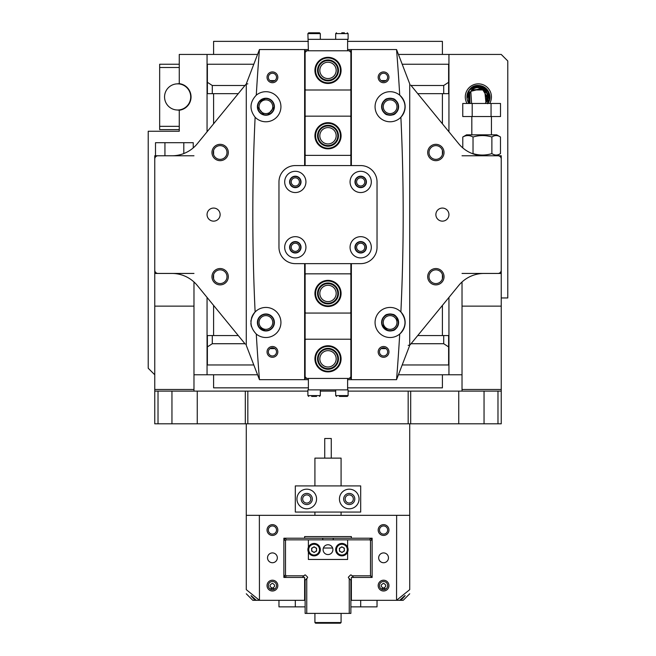 <?xml version="1.0" encoding="UTF-8"?>
<svg xmlns="http://www.w3.org/2000/svg" width="656" height="656" viewBox="0 0 656 656"><rect width="100%" height="100%" fill="white"/><g stroke="black" fill="none" stroke-linecap="round" stroke-linejoin="round"><path stroke-width="0.98" d="M154.759 423.809L154.759 391.115L154.759 423.809L245.303 423.809L245.303 391.115L307.894 391.115M193.979 281.982L193.979 306.131L154.759 306.131L154.759 391.115L245.303 391.115M320.317 391.115L335.683 391.115M348.106 391.115L501.241 391.115L501.241 423.809L501.241 306.131L462.021 306.131L462.021 281.982M247.829 391.115L247.829 423.809L408.171 423.809L408.171 391.115M410.697 391.115L410.697 423.809L497.978 423.809L497.978 391.115M247.829 423.809L245.303 423.809M501.241 423.809L497.978 423.809M410.697 423.809L408.171 423.809M213.594 208.067A6.535 6.535 0 0 0 207.058 214.602A6.535 6.535 0 0 0 213.594 221.146A6.535 6.535 0 0 0 220.129 214.602A6.535 6.535 0 0 0 213.594 208.067M442.406 208.067A6.535 6.535 0 0 0 435.871 214.602A6.535 6.535 0 0 0 442.406 221.146A6.535 6.535 0 0 0 448.942 214.602A6.535 6.535 0 0 0 442.406 208.067M220.129 160.671A8.175 8.175 0 0 1 211.962 152.495A8.175 8.175 0 0 1 220.129 144.328A8.175 8.175 0 0 1 228.304 152.495A8.175 8.175 0 0 1 220.129 160.671M220.129 145.632A6.863 6.863 0 0 0 213.266 152.495A6.863 6.863 0 0 0 220.129 159.367A6.863 6.863 0 0 0 226.992 152.495A6.863 6.863 0 0 0 220.129 145.632M258.013 108.888A8.175 8.175 0 0 1 258.013 104.583M258.366 103.558A8.175 8.175 0 0 1 258.841 102.607M260.129 100.942A8.175 8.175 0 0 1 261.793 99.671C259.21 101.237 257.857 103.599 257.718 106.739C257.849 109.872 259.21 112.225 261.793 113.808L261.76 114.16M265.893 99.876A6.863 6.863 0 0 0 259.03 106.739A6.863 6.863 0 0 0 265.893 113.603A6.863 6.863 0 0 0 272.757 106.739A6.863 6.863 0 0 0 265.893 99.876M390.107 99.876A6.863 6.863 0 0 0 383.243 106.739A6.863 6.863 0 0 0 390.107 113.603A6.863 6.863 0 0 0 396.97 106.739A6.863 6.863 0 0 0 390.107 99.876M435.871 160.671A8.175 8.175 0 0 1 427.696 152.495A8.175 8.175 0 0 1 435.871 144.328A8.175 8.175 0 0 1 444.038 152.495A8.175 8.175 0 0 1 435.871 160.671M435.871 145.632A6.863 6.863 0 0 0 429.008 152.495A6.863 6.863 0 0 0 435.871 159.367A6.863 6.863 0 0 0 442.734 152.495A6.863 6.863 0 0 0 435.871 145.632M435.871 284.884A8.175 8.175 0 0 1 427.696 276.709A8.175 8.175 0 0 1 435.871 268.542A8.175 8.175 0 0 1 444.038 276.709A8.175 8.175 0 0 1 435.871 284.884M435.871 269.846A6.863 6.863 0 0 0 429.008 276.709A6.863 6.863 0 0 0 435.871 283.572A6.863 6.863 0 0 0 442.734 276.709A6.863 6.863 0 0 0 435.871 269.846M220.129 284.884A8.175 8.175 0 0 1 211.962 276.709A8.175 8.175 0 0 1 220.129 268.542A8.175 8.175 0 0 1 228.304 276.709A8.175 8.175 0 0 1 220.129 284.884M220.129 269.846A6.863 6.863 0 0 0 213.266 276.709A6.863 6.863 0 0 0 220.129 283.572A6.863 6.863 0 0 0 226.992 276.709A6.863 6.863 0 0 0 220.129 269.846M390.107 315.61A6.863 6.863 0 0 0 383.243 322.473A6.863 6.863 0 0 0 390.107 329.337A6.863 6.863 0 0 0 396.97 322.473A6.863 6.863 0 0 0 390.107 315.61M258.013 324.622A8.175 8.175 0 0 1 258.013 320.325M258.366 319.3A8.175 8.175 0 0 1 258.841 318.349M260.129 316.684A8.175 8.175 0 0 1 261.793 315.405C259.21 316.979 257.857 319.333 257.718 322.473C257.849 325.606 259.21 327.967 261.793 329.542L261.76 329.902M265.893 315.61A6.863 6.863 0 0 0 259.03 322.473A6.863 6.863 0 0 0 265.893 329.337A6.863 6.863 0 0 0 272.757 322.473A6.863 6.863 0 0 0 265.893 315.61M245.303 344.154L197.251 285.434A32.685 32.685 0 0 0 171.954 273.445L158.022 273.445A3.272 3.272 0 0 1 154.759 270.174L154.759 159.039A3.272 3.272 0 0 1 158.022 155.767L171.954 155.767A32.685 32.685 0 0 0 197.251 143.779L245.303 85.05A3.272 3.272 0 0 1 247.829 83.853M410.697 85.05L458.749 143.779A32.685 32.685 0 0 0 484.046 155.767L497.978 155.767A3.272 3.272 0 0 1 501.241 159.039L501.241 270.174A3.272 3.272 0 0 1 497.978 273.445L484.046 273.445A32.685 32.685 0 0 0 458.749 285.434L410.697 344.154A3.272 3.272 0 0 1 408.171 345.359M261.76 315.052L261.793 315.405A8.175 8.175 0 0 1 269.993 315.405A8.175 8.175 0 0 1 269.993 329.542C272.576 327.975 273.929 325.614 274.069 322.473C273.937 319.341 272.576 316.979 269.993 315.405L270.026 315.052M261.76 99.31L261.793 99.671A8.175 8.175 0 0 1 269.993 99.671A8.175 8.175 0 0 1 269.993 113.808C272.576 112.233 273.929 109.88 274.069 106.739C273.937 103.599 272.576 101.245 269.993 99.671L270.026 99.31M308.386 41.361L213.594 41.361L213.594 54.44M347.614 41.361L442.406 41.361L442.406 54.44M500.807 271.805L501.241 271.805L501.241 273.445L462.021 273.445M501.241 273.445L501.241 306.131M462.021 155.767L501.241 155.767L501.241 157.399L500.807 157.399M501.241 271.805L501.241 157.399M462.021 391.115L462.021 306.131M462.021 389.484L501.241 389.484M402.251 64.239L448.614 64.239L448.614 82.303L443.71 85.493L443.71 93.66M443.71 85.493L411.058 85.493M244.942 85.493L212.29 85.493L212.29 93.66M212.29 85.493L207.386 82.303L207.386 93.66M207.386 82.303L207.386 64.239L253.749 64.239M448.614 82.303L448.614 93.66M179.268 67.511L159.662 67.511L159.662 64.239L179.268 64.239M159.662 129.617L179.268 129.617L159.662 129.617L159.662 126.346L179.268 126.346M159.662 67.511L159.662 126.346M177.136 83.861A13.235 13.235 0 0 1 179.268 83.689L179.268 83.632A13.399 13.399 0 0 1 179.268 110.233L179.268 110.167A13.235 13.235 0 0 1 177.136 109.995M174.627 84.206A13.079 13.079 0 0 0 164.91 99.942A13.079 13.079 0 0 0 180.646 109.65A13.079 13.079 0 0 0 190.363 93.915A13.079 13.079 0 0 0 174.627 84.206M467.039 103.468A13.079 13.079 0 0 1 478.363 83.853A13.079 13.079 0 0 1 489.688 103.468M476.658 85.616L469.155 90.143C477.355 77.834 496.895 92.275 487.572 103.722C496.904 92.266 477.347 77.843 469.155 90.143L478.363 85.493L488.507 91.635L487.752 103.468A11.439 11.439 0 0 0 478.363 85.493A11.439 11.439 0 0 0 468.974 103.468L469.155 90.143L468.974 103.468L468.007 92.061L468.974 103.468L467.597 100.811M179.268 83.632L179.268 54.44L257.488 54.44M417.741 93.66L448.942 93.66L448.942 54.44L398.512 54.44M448.942 54.44L501.241 54.44L507.785 60.975L507.785 297.955L501.241 297.955M179.268 110.233L179.268 131.249L148.215 131.249L148.215 368.237L154.759 374.773M207.058 131.799L207.058 93.66L238.259 93.66M213.594 93.66L213.594 123.804M213.594 150.404L213.594 154.595M213.594 274.618L213.594 278.808M213.594 305.401L213.594 335.552L238.259 335.552M417.741 335.552L442.406 335.552L442.406 305.401M442.406 278.808L442.406 274.618M442.406 154.595L442.406 150.404M442.406 123.804L442.406 93.66M448.942 93.66L448.942 131.799M448.942 297.414L448.942 374.773L462.021 374.773M193.979 374.773L207.058 374.773L207.058 297.414M207.058 93.66L207.058 54.44M448.942 374.773L398.512 374.773M257.488 374.773L207.058 374.773M213.594 335.552L207.058 335.552M448.942 335.552L442.406 335.552M213.594 374.773L213.594 387.852L308.386 387.852M442.406 374.773L442.406 387.852L347.614 387.852M253.749 364.966L207.386 364.966L207.386 346.909L212.29 343.719L212.29 335.552M212.29 343.719L244.942 343.719M411.058 343.719L443.71 343.719L443.71 335.552M443.71 343.719L448.614 346.909L448.614 335.552M448.614 346.909L448.614 364.966L402.251 364.966M207.386 346.909L207.386 335.552M193.979 273.445L154.759 273.445L154.759 155.767L193.979 155.767M154.759 389.484L193.979 389.484L193.979 306.131M193.979 389.484L193.979 391.115M154.759 306.131L154.759 273.445M155.193 157.399L154.759 157.399M154.759 271.805L155.193 271.805M472.197 116.547L472.197 103.468L462.759 103.468L462.759 116.547L500.503 116.547L500.503 103.468L491.065 103.468L491.065 116.547M472.197 103.468L491.065 103.468M164.935 155.767L164.935 142.696L155.497 142.696L155.497 155.767M164.935 142.696L183.803 142.696L183.803 153.545M183.803 142.696L193.241 142.696L193.241 147.887M487.367 99.622L483.365 88.978L472.033 89.979L484.653 89.946L485.924 102.508L485.112 103.468L485.924 102.508C493.591 93.095 477.535 81.246 470.803 91.348A9.397 9.397 0 0 1 483.374 88.978L480.241 87.724M486.071 102.303L486.916 100.827M487.72 97.76L481.693 88.142L470.803 91.348L471.615 103.468L470.803 91.348L469.688 93.316L470.032 103.468M482.357 88.421L470.803 91.348L469.688 93.316A9.397 9.397 0 0 1 470.803 91.348L471.615 103.468L470.803 91.348L469.86 92.931M480.627 87.806L487.203 93.742L485.924 102.508C493.591 93.103 477.535 81.246 470.803 91.348L469.688 93.316L470.803 91.348L471.615 103.468M470.803 91.348L469.688 93.316L470.803 91.348M470.664 88.47L469.155 90.143C477.347 77.843 496.904 92.258 487.572 103.722C496.904 92.266 477.347 77.843 469.155 90.143C477.355 77.843 496.895 92.258 487.572 103.722C496.904 92.258 477.338 77.843 469.155 90.143L467.047 98.646M489.466 99.696L488.712 101.811L486.022 88.437L472.451 87.133M488.81 101.598L489.466 99.679L488.695 92.012L483.234 86.576L475.551 85.838L469.155 90.143C477.355 77.834 496.904 92.275 487.572 103.722C496.904 92.266 477.347 77.843 469.155 90.143C477.355 77.843 496.895 92.266 487.572 103.722C496.904 92.258 477.338 77.843 469.155 90.143L468.974 103.468L468.007 92.061M489.474 99.655L487.523 90.077L478.888 85.501M486.358 91.209L480.586 86.494L473.115 86.764L469.155 90.143L468.974 103.468L469.155 90.143L468.974 103.468L469.155 90.143L468.974 103.468L469.155 90.143L468.564 102.836M469.155 90.143L468.974 103.468M487.498 103.468L488.589 95.309L483.374 88.978M500.479 137.014L496.748 134.849L466.514 134.849L462.783 137.014C466.186 135.095 469.606 135.095 473.025 137.014C479.323 135.095 485.612 135.095 491.877 137.014C494.739 135.095 497.601 135.095 500.479 137.014L500.479 153.602L496.748 155.767M500.479 153.602C497.617 155.513 494.747 155.513 491.877 153.602C485.612 155.521 479.323 155.521 473.025 153.602L473.025 137.014M462.783 137.014L462.783 147.903M491.877 137.014L491.877 153.602M349.246 508.794A9.807 9.807 0 0 0 359.053 498.986A9.807 9.807 0 0 0 349.246 489.179A9.807 9.807 0 0 0 339.439 498.986A9.807 9.807 0 0 0 349.246 508.794M349.246 504.546A5.56 5.56 0 0 0 354.806 498.986A5.56 5.56 0 0 0 349.246 493.427A5.56 5.56 0 0 0 343.687 498.986A5.56 5.56 0 0 0 349.246 504.546M306.754 504.546A5.56 5.56 0 0 0 312.313 498.986A5.56 5.56 0 0 0 306.754 493.427A5.56 5.56 0 0 0 301.194 498.986A5.56 5.56 0 0 0 306.754 504.546M306.754 508.794A9.807 9.807 0 0 0 316.561 498.986A9.807 9.807 0 0 0 306.754 489.179A9.807 9.807 0 0 0 296.947 498.986A9.807 9.807 0 0 0 306.754 508.794M295.315 485.916L295.315 512.065L360.685 512.065L360.685 485.916L295.315 485.916M340.423 623.2L315.577 623.2L314.921 622.544L341.079 622.544L340.423 623.2L341.079 622.544L340.423 623.2L341.079 622.544L341.079 613.393M324.728 458.126L324.728 438.511L331.272 438.511L331.272 458.126M314.921 485.916L314.921 458.126L341.079 458.126L341.079 485.916M272.429 591.007A5.396 5.396 0 0 1 267.041 585.611A5.396 5.396 0 0 1 272.429 580.216A5.396 5.396 0 0 1 277.824 585.611A5.396 5.396 0 0 1 272.429 591.007M272.429 581.519A4.084 4.084 0 0 0 268.345 585.611A4.084 4.084 0 0 0 272.429 589.695A4.084 4.084 0 0 0 276.52 585.611A4.084 4.084 0 0 0 272.429 581.519M383.571 591.007A5.396 5.396 0 0 1 378.176 585.611A5.396 5.396 0 0 1 383.571 580.216A5.396 5.396 0 0 1 388.959 585.611A5.396 5.396 0 0 1 383.571 591.007M383.571 581.519A4.084 4.084 0 0 0 379.48 585.611A4.084 4.084 0 0 0 383.571 589.695A4.084 4.084 0 0 0 387.655 585.611A4.084 4.084 0 0 0 383.571 581.519M383.571 535.435A5.396 5.396 0 0 1 378.176 530.04A5.396 5.396 0 0 1 383.571 524.644A5.396 5.396 0 0 1 388.959 530.04A5.396 5.396 0 0 1 383.571 535.435M383.571 525.956A4.084 4.084 0 0 0 379.48 530.04A4.084 4.084 0 0 0 383.571 534.123A4.084 4.084 0 0 0 387.655 530.04A4.084 4.084 0 0 0 383.571 525.956M272.429 535.435A5.396 5.396 0 0 1 267.041 530.04A5.396 5.396 0 0 1 272.429 524.644A5.396 5.396 0 0 1 277.824 530.04A5.396 5.396 0 0 1 272.429 535.435M272.429 525.956A4.084 4.084 0 0 0 268.345 530.04A4.084 4.084 0 0 0 272.429 534.123A4.084 4.084 0 0 0 276.52 530.04A4.084 4.084 0 0 0 272.429 525.956M269.977 588.875L272.429 588.334L274.88 588.875M272.429 588.186C269.255 586.562 269.255 584.939 272.429 583.307C275.299 584.931 275.299 586.562 272.429 588.186M381.12 588.875L383.571 588.334L386.023 588.875M383.571 588.186C380.398 586.562 380.398 584.939 383.571 583.307C386.441 584.931 386.441 586.562 383.571 588.186M383.571 552.918A4.904 4.904 0 0 0 378.668 557.821A4.904 4.904 0 0 0 383.571 562.725A4.904 4.904 0 0 0 388.475 557.821A4.904 4.904 0 0 0 383.571 552.918M272.429 552.918A4.904 4.904 0 0 0 267.525 557.821A4.904 4.904 0 0 0 272.429 562.725A4.904 4.904 0 0 0 277.332 557.821A4.904 4.904 0 0 0 272.429 552.918M306.754 494.903A4.084 4.084 0 0 0 302.67 498.986A4.084 4.084 0 0 0 306.754 503.07A4.084 4.084 0 0 0 310.837 498.986A4.084 4.084 0 0 0 306.754 494.903M349.246 494.903A4.084 4.084 0 0 0 345.163 498.986A4.084 4.084 0 0 0 349.246 503.07A4.084 4.084 0 0 0 353.33 498.986A4.084 4.084 0 0 0 349.246 494.903M254.134 599.272L255.118 600.322L304.63 600.322L304.63 577.436L283.876 577.436L283.876 538.215L322.768 538.215L322.768 539.847M246.279 593.778L252.822 600.322L255.118 600.322L251.125 595.951M255.118 600.322C249.28 594.115 249.665 594.115 256.283 600.322M251.412 596.304L251.945 596.911M252.011 596.976L253.929 599.059M409.721 593.778L403.178 600.322L351.37 600.322L351.37 577.436L372.124 577.436L372.124 538.215L351.37 538.215L351.37 536.575L304.63 536.575L304.63 538.215M259.448 600.322L259.358 515.329L396.642 515.329L396.552 600.322M409.721 423.809L409.721 589.646C409.721 595.156 409.721 595.156 409.721 589.646L396.642 600.232M396.642 515.329L409.721 515.329M259.358 515.329L246.279 515.329L246.279 589.646C246.279 595.156 246.279 595.156 246.279 589.646L259.358 600.232M246.279 423.809L246.279 515.329M399.717 600.322C406.335 594.115 406.72 594.115 400.882 600.322L402.677 598.411M405.146 595.533L400.882 600.322M404.498 596.402L404.924 595.886M377.028 606.857L377.028 600.322L377.028 606.857L350.878 606.857M351.37 600.322L350.878 600.322M305.122 600.322L304.63 600.322M305.122 606.857L278.972 606.857L278.972 600.322M308.386 547.235L308.386 539.847L286.18 539.847L285.508 540.528L285.508 575.123L286.18 575.804L303.982 575.804L304.655 575.123A0.656 0.656 0 0 1 305.581 575.123L306.262 575.804M306.754 613.393L305.122 613.393L305.122 580.207L306.754 578.576L306.754 613.393L350.878 613.393L350.878 580.207L348.574 577.903A0.656 0.656 0 0 1 348.574 576.977L350.419 575.123A0.656 0.656 0 0 1 351.345 575.123L353.658 577.436M306.754 578.576L307.426 577.903A0.656 0.656 0 0 0 307.426 576.977L306.754 576.296M303.982 575.804L302.342 577.436M285.508 575.123L283.876 575.804L285.508 577.436L286.18 575.804M370.492 577.436L372.124 575.804M286.18 539.847L285.508 538.215L283.876 539.847L285.508 540.528M369.82 539.847L370.492 540.528L372.124 539.847L370.492 538.215L369.82 539.847L347.614 539.847L347.614 547.235M333.232 539.847L333.232 538.215L322.768 538.215M333.232 538.215L351.37 538.215M349.246 613.393L349.246 578.576M349.246 576.296L349.738 575.804M352.018 575.804L370.492 575.804L370.492 540.528M371.312 576.624L370.492 575.804M332.625 548.022L323.375 548.022M323.096 549.654A4.904 4.904 0 0 0 328 554.558A4.904 4.904 0 0 0 332.904 549.654A4.904 4.904 0 0 0 328 544.751A4.904 4.904 0 0 0 323.096 549.654M347.614 552.073L347.614 559.461L308.386 559.461L308.386 552.073M308.386 539.847L347.614 539.847M347.393 552.541A6.207 6.207 0 0 1 339.004 555.156A6.207 6.207 0 0 1 336.389 546.768A6.207 6.207 0 0 1 344.777 544.152A6.207 6.207 0 0 1 347.393 552.541M339.718 548.514A2.452 2.452 0 0 1 344.343 549.556A2.452 2.452 0 0 1 340.751 551.827A2.452 2.452 0 0 1 339.718 548.514M344.285 548.137L344.4 550.966L342.006 552.483L339.496 551.163L339.382 548.334L341.776 546.825L344.285 548.137M308.746 552.787A6.207 6.207 0 0 1 310.977 544.291A6.207 6.207 0 0 1 319.472 546.522A6.207 6.207 0 0 1 317.242 555.017A6.207 6.207 0 0 1 308.746 552.787M316.225 548.416A2.452 2.452 0 0 1 312.896 551.786A2.452 2.452 0 0 1 312.871 547.539A2.452 2.452 0 0 1 316.225 548.416M314.126 552.483L311.666 551.081L311.649 548.252L314.093 546.825L316.553 548.227L316.569 551.056L314.126 552.483M328 148.19A12.423 12.423 0 0 0 340.423 135.767A12.423 12.423 0 0 0 328 123.344A12.423 12.423 0 0 0 315.577 135.767A12.423 12.423 0 0 0 328 148.19M328 122.688A13.079 13.079 0 0 1 341.079 135.767A13.079 13.079 0 0 1 328 148.838A13.079 13.079 0 0 1 314.921 135.767A13.079 13.079 0 0 1 328 122.688M328 146.222A10.463 10.463 0 0 1 317.537 135.767A10.463 10.463 0 0 1 328 125.304A10.463 10.463 0 0 1 338.463 135.767A10.463 10.463 0 0 1 328 146.222M328 125.96A9.807 9.807 0 0 0 318.193 135.767A9.807 9.807 0 0 0 328 145.575A9.807 9.807 0 0 0 337.807 135.767A9.807 9.807 0 0 0 328 125.96M328 305.868A12.423 12.423 0 0 0 340.423 293.445A12.423 12.423 0 0 0 328 281.022A12.423 12.423 0 0 0 315.577 293.445A12.423 12.423 0 0 0 328 305.868M328 280.366A13.079 13.079 0 0 1 341.079 293.445A13.079 13.079 0 0 1 328 306.516A13.079 13.079 0 0 1 314.921 293.445A13.079 13.079 0 0 1 328 280.366M328 303.908A10.463 10.463 0 0 1 317.537 293.445A10.463 10.463 0 0 1 328 282.982A10.463 10.463 0 0 1 338.463 293.445A10.463 10.463 0 0 1 328 303.908M328 283.638A9.807 9.807 0 0 0 318.193 293.445A9.807 9.807 0 0 0 328 303.252A9.807 9.807 0 0 0 337.807 293.445A9.807 9.807 0 0 0 328 283.638M328 82.812A12.423 12.423 0 0 0 340.423 70.389A12.423 12.423 0 0 0 328 57.966A12.423 12.423 0 0 0 315.577 70.389A12.423 12.423 0 0 0 328 82.812M328 57.318A13.079 13.079 0 0 1 341.079 70.389A13.079 13.079 0 0 1 328 83.468A13.079 13.079 0 0 1 314.921 70.389A13.079 13.079 0 0 1 328 57.318M328 80.852A10.463 10.463 0 0 1 317.537 70.389A10.463 10.463 0 0 1 328 59.934A10.463 10.463 0 0 1 338.463 70.389A10.463 10.463 0 0 1 328 80.852M328 60.582A9.807 9.807 0 0 0 318.193 70.389A9.807 9.807 0 0 0 328 80.196A9.807 9.807 0 0 0 337.807 70.389A9.807 9.807 0 0 0 328 60.582M246.279 221.474L246.279 214.602M383.571 82.713A5.396 5.396 0 0 1 378.176 77.318A5.396 5.396 0 0 1 383.571 71.922A5.396 5.396 0 0 1 388.959 77.318A5.396 5.396 0 0 1 383.571 82.713M383.571 73.234A4.084 4.084 0 0 0 379.48 77.318A4.084 4.084 0 0 0 383.571 81.401A4.084 4.084 0 0 0 387.655 77.318A4.084 4.084 0 0 0 383.571 73.234M272.429 82.713A5.396 5.396 0 0 1 267.041 77.318A5.396 5.396 0 0 1 272.429 71.922A5.396 5.396 0 0 1 277.824 77.318A5.396 5.396 0 0 1 272.429 82.713M272.429 73.234A4.084 4.084 0 0 0 268.345 77.318A4.084 4.084 0 0 0 272.429 81.401A4.084 4.084 0 0 0 276.52 77.318A4.084 4.084 0 0 0 272.429 73.234M295.315 187.313A5.396 5.396 0 0 1 289.919 181.917A5.396 5.396 0 0 1 295.315 176.521A5.396 5.396 0 0 1 300.702 181.917A5.396 5.396 0 0 1 295.315 187.313M295.315 177.833A4.084 4.084 0 0 0 291.223 181.917A4.084 4.084 0 0 0 295.315 186.001A4.084 4.084 0 0 0 299.398 181.917A4.084 4.084 0 0 0 295.315 177.833M360.685 187.313A5.396 5.396 0 0 1 355.298 181.917A5.396 5.396 0 0 1 360.685 176.521A5.396 5.396 0 0 1 366.081 181.917A5.396 5.396 0 0 1 360.685 187.313M360.685 177.833A4.084 4.084 0 0 0 356.602 181.917A4.084 4.084 0 0 0 360.685 186.001A4.084 4.084 0 0 0 364.777 181.917A4.084 4.084 0 0 0 360.685 177.833M360.685 252.683A5.396 5.396 0 0 1 355.298 247.296A5.396 5.396 0 0 1 360.685 241.9A5.396 5.396 0 0 1 366.081 247.296A5.396 5.396 0 0 1 360.685 252.683M360.685 243.204A4.084 4.084 0 0 0 356.602 247.296A4.084 4.084 0 0 0 360.685 251.379A4.084 4.084 0 0 0 364.777 247.296A4.084 4.084 0 0 0 360.685 243.204M295.315 252.683A5.396 5.396 0 0 1 289.919 247.296A5.396 5.396 0 0 1 295.315 241.9A5.396 5.396 0 0 1 300.702 247.296A5.396 5.396 0 0 1 295.315 252.683M295.315 243.204A4.084 4.084 0 0 0 291.223 247.296A4.084 4.084 0 0 0 295.315 251.379A4.084 4.084 0 0 0 299.398 247.296A4.084 4.084 0 0 0 295.315 243.204M272.429 357.29A5.396 5.396 0 0 1 267.041 351.895A5.396 5.396 0 0 1 272.429 346.499A5.396 5.396 0 0 1 277.824 351.895A5.396 5.396 0 0 1 272.429 357.29M272.429 347.811A4.084 4.084 0 0 0 268.345 351.895A4.084 4.084 0 0 0 272.429 355.978A4.084 4.084 0 0 0 276.52 351.895A4.084 4.084 0 0 0 272.429 347.811L269.977 348.623L274.88 348.623L272.429 347.811M383.571 357.29A5.396 5.396 0 0 1 378.176 351.895A5.396 5.396 0 0 1 383.571 346.499A5.396 5.396 0 0 1 388.959 351.895A5.396 5.396 0 0 1 383.571 357.29M383.571 347.811A4.084 4.084 0 0 0 379.48 351.895A4.084 4.084 0 0 0 383.571 355.978A4.084 4.084 0 0 0 387.655 351.895A4.084 4.084 0 0 0 383.571 347.811L381.12 348.623L386.023 348.623L383.571 347.811M272.429 80.59L269.977 80.59L272.429 81.401L274.88 80.59L272.429 80.59M383.571 80.59L381.12 80.59L383.571 81.401L386.023 80.59L383.571 80.59M381.8 324.261L387.77 330.649M387.598 330.591L383.104 327.295M382.325 325.893L381.612 322.473C382.874 317.25 384.933 314.527 387.77 314.306C384.949 314.511 382.891 317.233 381.612 322.473L381.8 320.686M396.15 316.504L398.602 322.473C397.339 327.697 395.281 330.427 392.444 330.649C395.265 330.435 397.323 327.713 398.602 322.473C397.315 317.233 395.256 314.503 392.444 314.306C395.289 314.536 397.347 317.258 398.602 322.473L398.413 324.261M397.88 325.901L398.397 324.359M258.062 325.77L257.398 322.473C257.898 317.291 260.727 314.454 265.893 313.978C271.067 314.47 273.905 317.299 274.388 322.473C273.888 327.664 271.059 330.493 265.893 330.977L258.841 327.221M265.893 330.977A8.495 8.495 0 0 0 274.388 322.473A8.495 8.495 0 0 0 265.893 313.978A8.495 8.495 0 0 0 257.398 322.473A8.495 8.495 0 0 0 265.893 330.977L267.845 330.747M268.771 330.468L269.993 329.542A8.175 8.175 0 0 1 261.793 329.542M381.612 106.739C382.899 111.979 384.957 114.702 387.77 114.907C384.924 114.677 382.866 111.955 381.612 106.739C382.899 111.979 384.957 114.702 387.77 114.907C384.924 114.677 382.866 111.955 381.612 106.739C382.874 101.508 384.933 98.785 387.77 98.564C384.949 98.769 382.891 101.5 381.612 106.739L381.8 104.952M398.602 106.739C397.339 111.963 395.281 114.685 392.444 114.907C395.265 114.702 397.323 111.979 398.602 106.739C397.315 101.491 395.256 98.769 392.444 98.564C395.289 98.802 397.347 101.524 398.602 106.739C397.315 101.491 395.256 98.769 392.444 98.564C395.289 98.802 397.347 101.524 398.602 106.739L398.413 108.519M397.88 110.167L398.397 108.617M258.849 101.975L265.893 98.236C271.067 98.728 273.905 101.565 274.388 106.739L267.591 115.062M264.204 115.062L257.398 106.739L258.062 103.427M265.893 115.235A8.495 8.495 0 0 0 274.388 106.739A8.495 8.495 0 0 0 265.893 98.236A8.495 8.495 0 0 0 257.398 106.739A8.495 8.495 0 0 0 265.893 115.235L267.845 115.005M268.771 114.734L269.993 113.808A8.175 8.175 0 0 1 261.793 113.808M390.107 330.649A8.175 8.175 0 0 1 381.931 322.473A8.175 8.175 0 0 1 390.107 314.306A8.175 8.175 0 0 1 398.282 322.473A8.175 8.175 0 0 1 390.107 330.649M390.107 114.907A8.175 8.175 0 0 1 381.931 106.739A8.175 8.175 0 0 1 390.107 98.564A8.175 8.175 0 0 1 398.282 106.739A8.175 8.175 0 0 1 390.107 114.907M382.333 103.304L381.817 104.853M390.107 98.236A8.495 8.495 0 0 0 381.612 106.739A8.495 8.495 0 0 0 390.107 115.235A8.495 8.495 0 0 0 398.602 106.739A8.495 8.495 0 0 0 390.107 98.236M390.107 91.701A15.039 15.039 0 0 0 375.068 106.739A15.039 15.039 0 0 0 400.882 117.227A15.039 15.039 0 0 0 390.107 91.701M382.333 319.046L381.817 320.595M390.107 313.978A8.495 8.495 0 0 0 381.612 322.473A8.495 8.495 0 0 0 390.107 330.977A8.495 8.495 0 0 0 398.602 322.473A8.495 8.495 0 0 0 390.107 313.978M390.107 307.434A15.039 15.039 0 0 0 375.068 322.473A15.039 15.039 0 0 0 399.717 334.043A15.039 15.039 0 0 0 390.107 307.434M304.63 263.638L304.63 379.676L259.448 379.676A2059.315 2059.315 0 0 1 256.283 334.043C249.665 327.024 249.28 319.669 255.118 311.985A2059.315 2059.315 0 0 1 255.118 117.227A15.039 15.039 0 0 0 280.932 106.739A15.039 15.039 0 0 0 256.283 95.169A2059.315 2059.315 0 0 1 259.448 49.536L304.63 49.536L304.63 165.574M255.118 117.227C249.28 109.552 249.665 102.197 256.283 95.169M256.283 334.043A15.039 15.039 0 0 0 280.932 322.473A15.039 15.039 0 0 0 251.437 318.332M251.076 319.931A15.039 15.039 0 0 0 250.887 321.588M250.879 323.277A15.039 15.039 0 0 0 251.428 326.573M265.893 313.978L263.933 314.208M265.893 98.236L263.933 98.466M347.614 379.676L396.552 379.676A2059.315 2059.315 0 0 0 399.717 334.043C406.335 327.008 406.72 319.661 400.882 311.985A2059.315 2059.315 0 0 0 400.882 117.227C406.72 109.544 406.335 102.188 399.717 95.169A2059.315 2059.315 0 0 0 396.552 49.536L347.614 49.536M308.386 49.536L304.63 49.536M304.63 379.676L308.386 379.676M351.37 49.536L351.37 165.574M351.37 263.638L351.37 379.676M396.552 379.676L409.721 345.359L409.721 83.853L396.552 49.536M259.448 49.536L246.279 83.853L246.279 345.359L259.448 379.676M392.616 314.355L395.117 315.61M328 371.239A12.423 12.423 0 0 0 340.423 358.824A12.423 12.423 0 0 0 328 346.401A12.423 12.423 0 0 0 315.577 358.824A12.423 12.423 0 0 0 328 371.239M328 345.745A13.079 13.079 0 0 1 341.079 358.824A13.079 13.079 0 0 1 328 371.895A13.079 13.079 0 0 1 314.921 358.824A13.079 13.079 0 0 1 328 345.745M328 369.279A10.463 10.463 0 0 1 317.537 358.824A10.463 10.463 0 0 1 328 348.361A10.463 10.463 0 0 1 338.463 358.824A10.463 10.463 0 0 1 328 369.279M328 349.017A9.807 9.807 0 0 0 318.193 358.824A9.807 9.807 0 0 0 328 368.623A9.807 9.807 0 0 0 337.807 358.824A9.807 9.807 0 0 0 328 349.017M295.315 171.298A10.627 10.627 0 0 0 284.688 181.917A10.627 10.627 0 0 0 295.315 192.544A10.627 10.627 0 0 0 305.934 181.917A10.627 10.627 0 0 0 295.315 171.298M295.315 176.193A5.724 5.724 0 0 0 289.591 181.917A5.724 5.724 0 0 0 295.315 187.641A5.724 5.724 0 0 0 301.03 181.917A5.724 5.724 0 0 0 295.315 176.193M295.315 236.668A10.627 10.627 0 0 0 284.688 247.296A10.627 10.627 0 0 0 295.315 257.915A10.627 10.627 0 0 0 305.934 247.296A10.627 10.627 0 0 0 295.315 236.668M295.315 241.572A5.724 5.724 0 0 0 289.591 247.296A5.724 5.724 0 0 0 295.315 253.011A5.724 5.724 0 0 0 301.03 247.296A5.724 5.724 0 0 0 295.315 241.572M360.685 171.298A10.627 10.627 0 0 0 350.066 181.917A10.627 10.627 0 0 0 360.685 192.544A10.627 10.627 0 0 0 371.312 181.917A10.627 10.627 0 0 0 360.685 171.298M360.685 176.193A5.724 5.724 0 0 0 354.97 181.917A5.724 5.724 0 0 0 360.685 187.641A5.724 5.724 0 0 0 366.409 181.917A5.724 5.724 0 0 0 360.685 176.193M360.685 236.668A10.627 10.627 0 0 0 350.066 247.296A10.627 10.627 0 0 0 360.685 257.915A10.627 10.627 0 0 0 371.312 247.296A10.627 10.627 0 0 0 360.685 236.668M360.685 241.572A5.724 5.724 0 0 0 354.97 247.296A5.724 5.724 0 0 0 360.685 253.011A5.724 5.724 0 0 0 366.409 247.296A5.724 5.724 0 0 0 360.685 241.572M295.315 263.638L360.685 263.638A16.343 16.343 0 0 0 377.028 247.296L377.028 181.917A16.343 16.343 0 0 0 360.685 165.574L295.315 165.574A16.343 16.343 0 0 0 278.972 181.917L278.972 247.296A16.343 16.343 0 0 0 295.315 263.638M328 78.564A8.175 8.175 0 0 0 336.175 70.389A8.175 8.175 0 0 0 328 62.222A8.175 8.175 0 0 0 319.825 70.389A8.175 8.175 0 0 0 328 78.564M328 143.935A8.175 8.175 0 0 0 336.175 135.767A8.175 8.175 0 0 0 328 127.592A8.175 8.175 0 0 0 319.825 135.767A8.175 8.175 0 0 0 328 143.935M304.655 165.574L304.655 50.774L305.581 50.774L305.581 51.947M349.492 51.029L351.37 50.774M306.508 51.029L305.581 50.774M306.262 50.774L349.738 50.774M306.754 50.774L305.122 52.414L305.122 89.347L305.77 90.003L350.23 90.003L350.878 89.347L350.878 165.574M305.122 165.574L305.122 89.347M350.878 89.347L350.878 52.414L349.246 50.774M350.878 154.726L350.23 155.382L305.77 155.382L305.122 154.726M350.878 116.809L350.23 116.153L305.77 116.153L305.122 116.809M328 350.648A8.175 8.175 0 0 0 319.825 358.824A8.175 8.175 0 0 0 328 366.991A8.175 8.175 0 0 0 336.175 358.824A8.175 8.175 0 0 0 328 350.648M328 285.27A8.175 8.175 0 0 0 319.825 293.445A8.175 8.175 0 0 0 328 301.621A8.175 8.175 0 0 0 336.175 293.445A8.175 8.175 0 0 0 328 285.27M351.345 263.638L351.345 378.43L350.419 378.43L350.419 377.257M306.508 378.184L304.63 378.43M349.492 378.184L350.419 378.43M349.738 378.43L306.262 378.43M349.246 378.43L350.878 376.798L350.878 339.857L350.23 339.209L305.77 339.209L305.122 339.857L305.122 263.638M350.878 263.638L350.878 339.857M305.122 339.857L305.122 376.798L306.754 378.43M305.122 274.487L305.77 273.831L350.23 273.831L350.878 274.487M305.122 312.404L305.77 313.06L350.23 313.06L350.878 312.404M308.386 378.43L308.386 389.877L348.106 389.877L348.106 395.593L347.286 396.413L339.382 396.413M347.614 378.43L347.614 389.877M344.4 396.413L347.286 396.413M316.569 396.413L311.649 396.413M320.317 389.877L320.317 395.593L307.894 395.593L307.894 389.877L308.386 389.877M308.386 50.774L307.894 33.62L308.714 32.8L319.505 32.8L314.093 32.8M347.614 50.774L347.614 39.335L308.386 39.335M341.776 32.8L344.4 32.8M335.683 39.335L335.683 33.62L348.106 33.62L348.106 39.335L347.614 39.335M311.649 32.8L308.714 32.8M158.022 391.115L158.022 423.809M171.954 423.809L171.954 391.115M197.251 423.809L197.251 391.115M458.749 423.809L458.749 391.115M484.046 423.809L484.046 391.115M295.315 600.322L295.315 606.857M360.685 606.857L360.685 600.322M337.118 547.145A5.396 5.396 0 0 0 339.39 554.427A5.396 5.396 0 0 0 346.671 552.155A5.396 5.396 0 0 0 344.4 544.874A5.396 5.396 0 0 0 337.118 547.145M318.767 546.932A5.396 5.396 0 0 0 311.387 544.997A5.396 5.396 0 0 0 309.452 552.377A5.396 5.396 0 0 0 316.832 554.312A5.396 5.396 0 0 0 318.767 546.932M350.419 51.947L350.419 50.774M351.345 165.574L351.345 50.774M305.581 377.257L305.581 378.43M304.655 263.638L304.655 378.43M335.683 389.877L335.683 395.593L348.106 395.593M320.317 39.335L320.317 33.62L307.894 33.62M491.434 134.849L491.434 116.547M471.828 134.849L471.828 116.547M314.921 613.393L314.921 622.544L315.577 623.2M314.921 515.329L314.921 512.065M341.079 515.329L341.079 512.065M335.683 395.593L336.495 396.413M307.894 395.593L308.714 396.413M320.317 395.593L319.505 396.413M335.683 33.62L336.495 32.8M348.106 33.62L347.286 32.8M320.317 33.62L319.505 32.8"/></g></svg>
